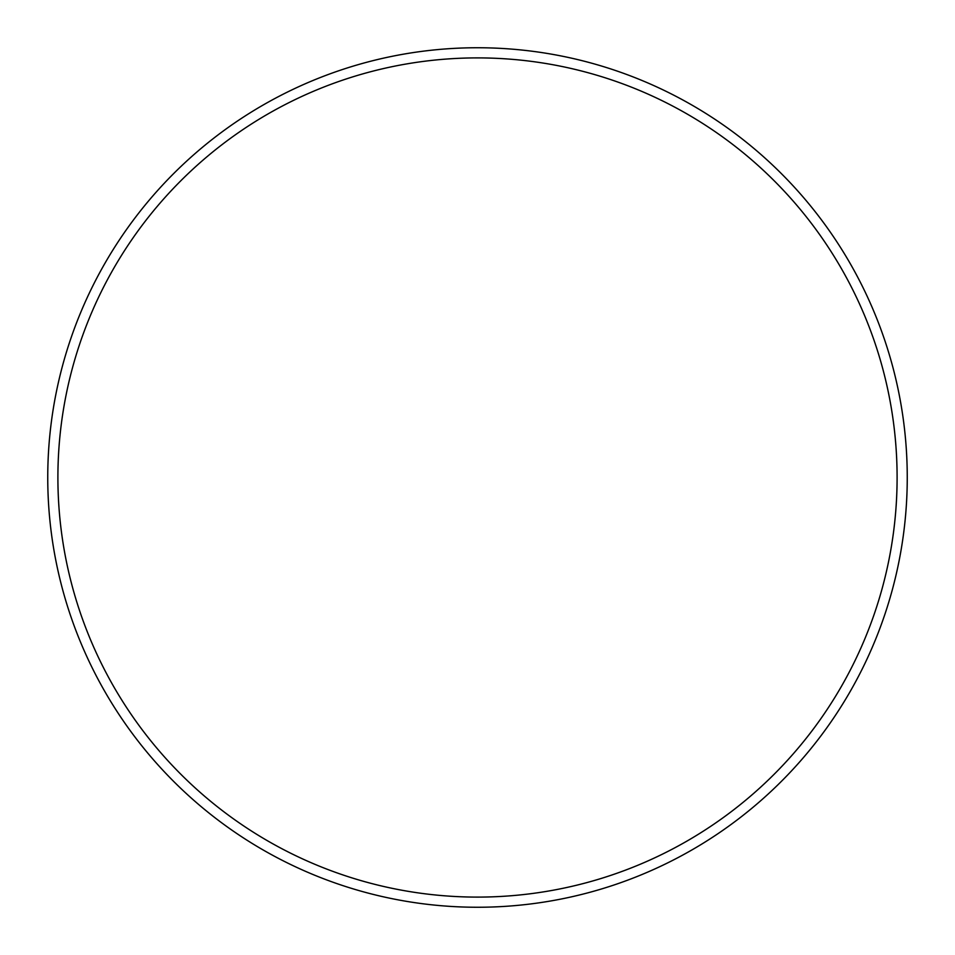 <?xml version="1.0" encoding="UTF-8"?>
<svg xmlns="http://www.w3.org/2000/svg" width="955" height="955" viewBox="0 0 955 955"><rect width="100%" height="100%" fill="white"/><g stroke="black" fill="none" stroke-linecap="round" stroke-linejoin="round"><path stroke-width="0.72" stroke-dasharray="4.78 3.58" d="M57.897 477.5A419.603 419.603 0 0 1 477.5 57.897A419.603 419.603 0 0 1 897.103 477.5A419.603 419.603 0 0 1 477.5 897.103A419.603 419.603 0 0 1 57.897 477.5M907.25 477.5A429.75 429.75 0 0 0 477.5 47.75A429.75 429.75 0 0 0 47.75 477.5A429.75 429.75 0 0 0 477.5 907.25A429.75 429.75 0 0 0 907.25 477.5"/><path stroke-width="1.43" d="M47.75 477.5A429.75 429.75 0 0 1 477.5 47.75A429.75 429.75 0 0 1 907.25 477.5A429.75 429.75 0 0 1 477.5 907.25A429.75 429.75 0 0 1 47.75 477.5M897.103 477.5A419.603 419.603 0 0 0 477.5 57.897A419.603 419.603 0 0 0 57.897 477.5A419.603 419.603 0 0 0 477.5 897.103A419.603 419.603 0 0 0 897.103 477.5"/></g></svg>
